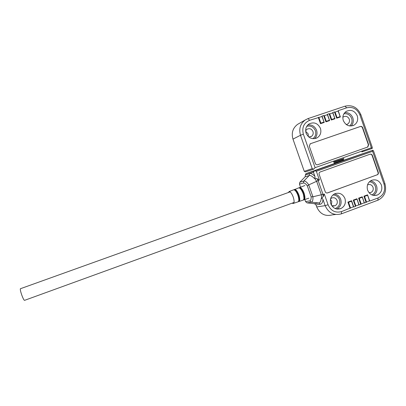 <?xml version="1.0" encoding="UTF-8"?>
<svg xmlns="http://www.w3.org/2000/svg" width="406" height="406" viewBox="0 0 406 406"><rect width="100%" height="100%" fill="white"/><g stroke="black" fill="none" stroke-linecap="round" stroke-linejoin="round"><path stroke-width="0.61" d="M335.219 208.572C339.051 206.938 340.477 203.959 339.487 199.63C338.31 196.651 336.112 195.103 332.905 194.971M371.967 194.956C375.21 193.109 376.342 190.262 375.372 186.42C374.332 183.679 372.332 182.142 369.379 181.802M330.58 198.798L331.697 198.016C334.138 197.23 335.935 198.062 337.092 200.513C337.701 202.888 336.99 204.644 334.96 205.781L331.753 205.695M331.392 205.111L331.809 201.396L330.433 199.463M367.506 184.928L367.785 184.791C370.155 184.04 371.906 184.872 373.033 187.283C373.637 189.638 372.947 191.368 370.957 192.474L369.044 192.743M330.778 203.756C332.935 208.349 336.295 209.953 340.867 208.572C344.76 206.426 346.12 203.081 344.958 198.534C342.745 193.855 339.314 192.282 334.666 193.809C330.92 195.996 329.626 199.31 330.778 203.756M367.613 190.186C369.719 194.707 372.997 196.306 377.443 194.987C381.249 192.896 382.579 189.602 381.427 185.1C379.265 180.497 375.931 178.924 371.414 180.376C367.74 182.507 366.471 185.775 367.613 190.186M335.625 214.49L332.387 214.85C325.231 216.692 320.009 214.058 316.721 206.943L316.015 204.923L314.518 203.695L307.098 202.893L305.591 201.66L304.845 199.524M300.516 187.166L299.45 184.121L299.851 182.203L305.104 176.818L305.469 174.793L313.468 172.276L314.351 170.962L314.97 170.759L316.35 171.286L372.596 151.316L372.672 150.281L343.633 160.578L343.689 160.116L334.158 163.217L334.097 163.664L343.633 160.578L314.833 170.794M314.351 170.962L305.987 173.631L305.469 174.793M305.987 173.631L334.097 163.664M344.242 160.065L372.672 150.281M372.83 150.22L373.525 150.956L384.918 183.629C386.837 191.155 384.599 196.641 378.204 200.087L341.36 213.855C333.955 215.764 328.55 213.028 325.145 205.644L316.721 206.943M316.015 204.923L320.273 204.228C321.811 203.924 322.719 202.355 322.998 199.513L325.145 205.644L328.063 204.756C330.89 210.892 335.381 213.17 341.542 211.587L353.494 206.766L353.788 207.024L351.596 200.747L347.912 202.107L348.531 202.32L350.479 207.892M362.294 197.143L364.273 202.817L362.259 196.798L358.599 198.153L358.914 198.255L360.975 204.162L355.834 205.898L355.458 206.4L353.788 207.024M384.918 183.629L384.04 184.136C385.649 190.576 383.68 195.179 378.133 197.95L369.739 201.082L369.455 200.823L364.441 203.056L364.273 202.817M364.152 202.797L360.975 204.162M384.04 184.136L372.596 151.316M343.689 160.116L344.471 160.284M305.591 201.66L309.666 200.899C310.752 200.615 311.24 199.234 311.123 196.748L307.332 185.918L308.748 184.887L319.41 180.025L316.35 171.286M319.41 180.025L316.868 178.594L313.98 178.158C312.112 176.072 310.504 175.214 309.159 175.58L305.104 176.818M311.123 196.748L312.909 196.783L308.748 184.887C306.855 182.045 305.21 180.771 303.815 181.061L309.159 175.58L309.565 173.626L305.505 174.905M322.998 199.513C322.623 198.57 322.014 198.295 321.161 198.691L323.191 196.656L324.313 194.038L328.063 204.756M324.313 194.038L312.909 196.783C313.143 200.011 312.574 201.797 311.199 202.152L307.098 202.893M369.455 200.823L367.557 194.839L363.918 196.184L364.542 196.392L366.476 201.934M358.833 204.776L356.935 198.767L353.266 200.128L353.89 200.336L355.834 205.898M377.281 174.803L377.413 174.753C378.275 174.245 378.57 173.474 378.301 172.433L372.358 155.391C371.881 154.351 371.13 153.955 370.094 154.204L319.994 172.048C319.167 172.58 318.883 173.352 319.157 174.362L325.226 191.723C325.713 192.779 326.49 193.175 327.561 192.911L377.149 174.813C378.011 174.311 378.306 173.535 378.037 172.499L372.099 155.473C371.673 154.508 370.977 154.092 370.008 154.234M362.218 197.255L359.224 198.361L361.162 203.908M367.521 195.291L364.542 196.392M353.494 206.766L351.55 201.203L348.531 202.32M356.894 199.224L353.89 200.336M313.468 172.276L314.919 176.427C315.218 177.402 314.904 177.975 313.98 178.158M351.55 201.203L351.596 200.747M358.914 198.255L359.224 198.361M327.211 192.997L377.017 174.869M288.321 192.54L289.209 191.51C290.564 191.774 291.904 193.621 293.228 197.057C294.436 200.995 294.38 203.147 293.056 203.513L292.203 203.137M294.01 202.477L24.639 300.318C24.132 300.562 23.178 298.816 21.777 295.076C20.625 291.706 20.153 289.595 20.371 288.742L20.569 288.671M349.607 125.956C351.865 123.85 352.54 121.323 351.626 118.374C350.079 114.862 347.5 113.335 343.892 113.792M312.879 138.71C315.508 136.634 316.345 133.97 315.396 130.717C313.564 126.829 310.686 125.368 306.753 126.322M342.842 117.339L343.481 116.842C346.019 115.74 347.947 116.522 349.272 119.176C349.845 121.257 349.307 122.881 347.663 124.048L346.222 124.535M305.632 130.742L306.987 129.235C309.605 128.052 311.605 128.824 312.975 131.544C313.554 133.615 313.016 135.254 311.366 136.452L308.707 136.959M308.271 136.573L308.205 133.929L305.677 131.326M357.255 115.801C354.732 110.731 351.053 109.255 346.227 111.376C343.192 113.604 342.222 116.664 343.303 120.552C345.775 125.545 349.399 127.058 354.169 125.078C357.326 122.871 358.356 119.78 357.255 115.801M320.425 128.342C317.802 123.145 313.995 121.688 309.007 123.972C305.982 126.266 305.013 129.347 306.104 133.219C308.661 138.324 312.407 139.821 317.335 137.7C320.496 135.431 321.527 132.31 320.425 128.342M333.92 162.283L343.446 159.147L343.009 158.792L333.499 161.938L333.92 162.283L343.583 159.188M304.251 171.317L292.98 139.121L300.511 135.254L312.204 168.668L304.251 171.317L305.378 171.895L313.665 169.17M292.98 139.121C291.244 132.98 292.767 128.068 297.552 124.383L298.907 123.607M372.003 148.52L361.863 151.905L362.396 150.936M372.211 148.449L371.358 147.764L359.899 114.903L360.883 114.7L372.292 147.419L372.211 148.449M345.004 106.189L346.688 107.823L338.183 110.686L338.122 111.077L335.107 112.092L334.493 111.929L332.818 112.492L332.753 112.883L329.728 113.903L329.114 113.736L327.429 114.304L327.368 114.695L324.328 115.72L323.719 115.553L322.024 116.121L321.958 116.517L309.616 120.293C303.825 122.947 301.739 127.57 303.358 134.153L300.511 135.254C298.714 128.88 300.288 123.784 305.236 119.973L308.047 118.588L345.004 106.189C352.286 104.591 357.579 107.428 360.883 114.7M312.204 168.668L313.721 169.155L315.086 167.668L303.358 134.153M343.009 158.792L343.841 158.492L343.446 159.147M346.688 107.823C352.743 106.489 357.148 108.849 359.899 114.903M335.107 112.092L337.046 117.649L336.686 118.197L340.365 116.948L338.122 111.077M329.728 113.903L331.672 119.471L331.311 120.019L335.006 118.765L332.753 112.883M324.328 115.72L326.272 121.298L325.916 121.846L329.626 120.587L327.368 114.695M318.903 117.542L320.857 123.13L320.501 123.678L324.227 122.419L321.958 116.517M310.351 143.724L309.276 146.124L315.355 163.501C315.843 164.562 316.624 164.968 317.695 164.709L367.836 146.997L368.638 144.734L362.69 127.677C362.213 126.631 361.457 126.23 360.421 126.469L310.108 143.831M320.857 123.13L323.907 122.099M326.272 121.298L329.312 120.267M331.672 119.471L334.696 118.445M337.046 117.649L340.061 116.629M317.614 164.74L367.582 147.084L368.384 144.825L362.441 127.783C361.964 126.738 361.208 126.337 360.173 126.576L310.148 143.815M334.29 193.997C337.356 194.469 339.492 196.225 340.695 199.26C341.832 203.629 340.548 206.893 336.848 209.049M370.546 180.853C373.444 181.401 375.464 183.126 376.606 186.039C377.697 190.059 376.636 193.18 373.408 195.403M299.851 182.203L303.815 181.061L303.404 183.02L299.45 184.121M307.332 185.918C305.82 183.761 304.51 182.791 303.404 183.02M314.518 203.695L318.751 202.975L311.199 202.152L309.666 200.899M341.36 213.855L341.542 211.587M377.824 200.239L378.133 197.95M321.552 198.463L321.415 194.971L316.573 181.127L314.432 178.112M321.161 198.691C320.928 201.269 320.126 202.695 318.751 202.975L320.273 204.228M363.918 196.184L366.1 202.437M369.739 201.082L367.557 194.839M323.191 196.656L323.024 194.51L318.116 180.487L316.868 178.594M347.912 202.107L350.109 208.395M353.266 200.128L355.458 206.4M359.127 205.035L356.935 198.767M358.599 198.153L360.787 204.416M364.441 203.056L362.259 196.798M314.919 176.427C312.843 174.144 311.062 173.21 309.565 173.626M364.228 196.291L366.288 202.183M369.551 200.828L367.592 195.215M348.221 202.213L350.297 208.141M353.601 206.776L351.621 201.122M353.58 200.234L355.646 206.152M358.934 204.781L356.965 199.143M364.253 202.802L362.289 197.174M372.099 155.473L372.358 155.391M378.301 172.433L378.037 172.499M293.574 203.335L297.694 201.944C299.024 201.62 299.141 199.549 298.05 195.738L297.923 195.362C296.578 191.876 295.203 190.008 293.797 189.749L293.33 189.927M294.127 189.78C295.593 189.216 297.156 191.104 298.821 195.448C299.892 199.199 299.77 201.234 298.461 201.549M298.491 201.442C299.131 200.391 299.019 198.473 298.171 195.682C297.111 192.683 295.908 190.774 294.553 189.947M298.425 201.589L298.659 201.615C299.998 201.29 300.12 199.214 299.024 195.387L298.897 195.012C297.547 191.515 296.167 189.638 294.746 189.384L294.411 189.475M299.202 201.432L302.795 200.219C304.18 199.874 304.317 197.768 303.216 193.885L303.089 193.505C301.714 189.957 300.298 188.059 298.836 187.811L298.349 187.998M299.171 187.836C300.699 187.288 302.308 189.206 303.987 193.591C305.068 197.382 304.931 199.458 303.581 199.818M303.647 199.661C304.287 198.564 304.185 196.621 303.333 193.829C302.303 190.896 301.105 188.973 299.735 188.069M303.541 199.869L303.764 199.889C305.16 199.544 305.302 197.428 304.201 193.535L304.069 193.149C302.693 189.592 301.267 187.694 299.795 187.445L299.445 187.542M344.795 112.569C348.581 112.411 351.261 114.193 352.834 117.907C353.788 121.049 353.215 123.749 351.114 126.017M307.799 124.967C311.904 124.505 314.828 126.271 316.573 130.26C317.558 133.559 316.898 136.365 314.579 138.679M371.358 147.764L315.086 167.668M309.616 120.293L308.047 118.588M318.299 117.375L320.501 123.678M340.365 116.948L338.183 110.686M334.493 111.929L336.686 118.197M335.006 118.765L332.818 112.492M329.114 113.736L331.311 120.019M329.626 120.587L327.429 114.304M323.719 115.553L325.916 121.846M324.227 122.419L322.024 116.121M318.598 117.456L320.679 123.404M340.162 116.639L338.198 111.011M334.798 112.01L336.863 117.923M334.803 118.456L332.829 112.817M329.423 113.817L331.489 119.745M329.418 120.283L327.444 114.624M324.024 115.634L326.094 121.572M324.018 122.115L322.034 116.441M368.638 144.734L368.384 144.825M367.613 147.094L367.359 147.18M333.001 206.07L334.96 205.781M369.303 192.764L370.957 192.474M337.046 209.08L340.867 208.572M374.22 195.514L377.443 194.987M314.97 170.759L372.632 150.301M305.87 173.682L314.178 171.033M343.831 159.908L334.29 163.019M377.149 174.813L377.413 174.753M367.597 195.184L369.572 200.843M351.626 201.092L353.616 206.791M356.97 199.118L358.955 204.802M298.095 201.853C299.136 201.077 299.156 199.021 298.166 195.687C296.827 192.013 295.385 190.033 293.832 189.749L289.209 191.51M294.589 189.967C295.593 190.277 296.786 192.175 298.182 195.667C298.821 197.712 299.039 199.321 298.846 200.498M303.216 200.122C304.292 199.321 304.333 197.225 303.328 193.835C301.968 190.099 300.486 188.095 298.877 187.811L294.061 189.764M299.75 188.079C300.714 188.369 301.907 190.282 303.343 193.814L304.028 198.498M304.845 185.501L299.095 187.826M304.333 199.696L308.87 198.164M20.371 288.742L290.128 191.891M346.963 124.373L347.663 124.048M297.552 124.383L305.236 119.973M310.651 136.797L311.366 136.452M361.959 151.859L371.972 148.52M352.753 125.713L354.169 125.078M315.858 138.385L317.335 137.7M367.582 147.084L367.836 146.997M322.039 116.42L324.034 122.135M327.444 114.599L329.439 120.303M332.834 112.787L334.823 118.481M338.203 110.985L340.182 116.664"/></g></svg>
